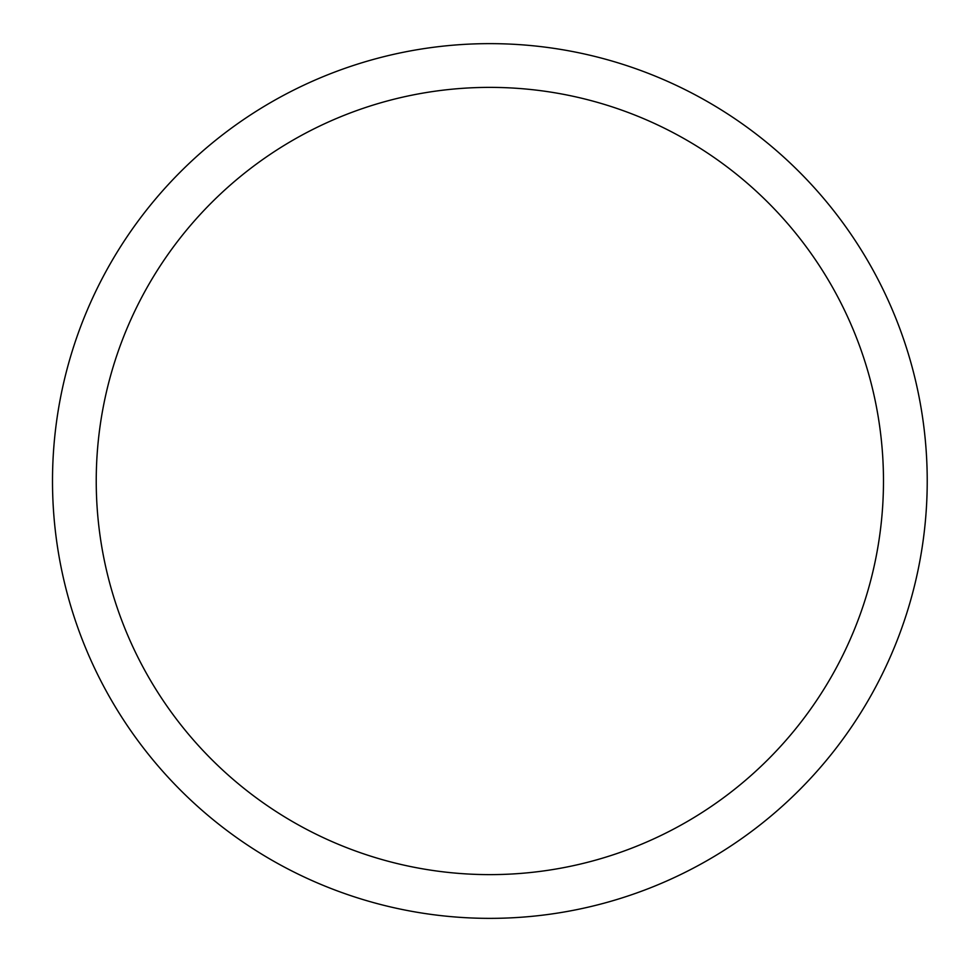 <?xml version="1.0" encoding="UTF-8"?>
<svg xmlns="http://www.w3.org/2000/svg" width="962" height="962" viewBox="0 0 962 962"><rect width="100%" height="100%" fill="white"/><g stroke="black" fill="none" stroke-linecap="round" stroke-linejoin="round"><path stroke-width="1.44" d="M52.501 481A437.349 437.349 0 0 1 708.537 102.237A437.349 437.349 0 0 1 708.537 859.763A437.349 437.349 0 0 1 52.501 481M96.236 481A393.614 393.614 0 0 1 686.664 140.115A393.614 393.614 0 0 1 686.664 821.885A393.614 393.614 0 0 1 96.236 481"/></g></svg>
